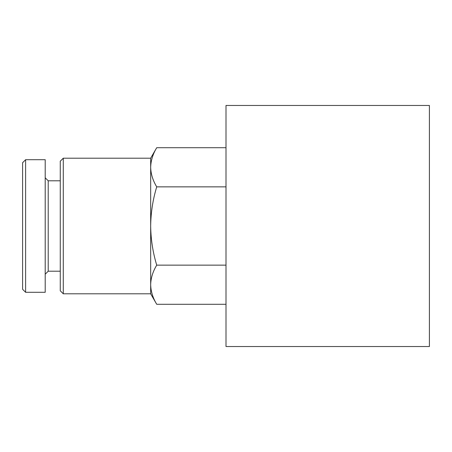 <?xml version="1.0" encoding="UTF-8"?>
<svg xmlns="http://www.w3.org/2000/svg" width="452" height="452" viewBox="0 0 452 452"><rect width="100%" height="100%" fill="white"/><g stroke="black" fill="none" stroke-linecap="round" stroke-linejoin="round"><path stroke-width="0.68" d="M150.669 167.285C150.838 173.941 152.855 180.467 156.72 186.857C152.861 199.581 150.844 212.632 150.669 226C150.849 239.374 152.866 252.419 156.72 265.143C152.861 271.539 150.844 278.065 150.669 284.715C150.838 291.376 152.855 297.896 156.72 304.286L150.669 293.8L150.669 158.2L156.72 147.714C152.855 154.104 150.838 160.624 150.669 167.285C150.844 160.629 152.861 154.109 156.72 147.714L226 147.714M429.4 346.531L429.4 105.469L226 105.469L226 346.531L429.4 346.531M22.6 289.28L22.6 162.72L25.611 159.709L25.611 292.291L22.6 289.28M25.611 292.291L45.2 292.291L45.2 159.709L25.611 159.709M60.269 271.2L48.211 271.2L48.211 180.8L45.2 177.789M60.269 290.789L60.269 161.211L63.28 158.2L63.28 293.8L60.269 290.789M156.72 304.286L226 304.286M156.72 265.143L226 265.143M156.72 186.857L226 186.857M48.211 271.2L45.2 274.211M60.269 180.8L48.211 180.8M150.669 158.2L63.28 158.2M150.669 293.8L63.28 293.8"/></g></svg>

